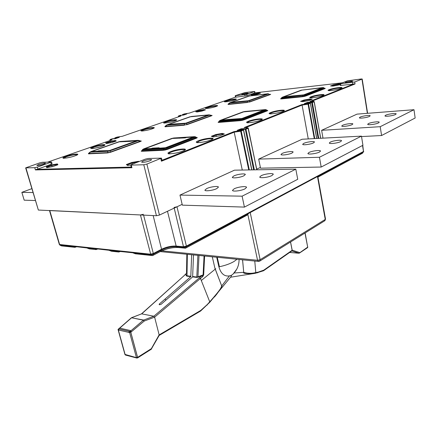 <?xml version="1.0" encoding="UTF-8"?>
<svg xmlns="http://www.w3.org/2000/svg" width="437" height="437" viewBox="0 0 437 437"><rect width="100%" height="100%" fill="white"/><g stroke="black" fill="none" stroke-linecap="round" stroke-linejoin="round"><path stroke-width="0.66" d="M317.683 176.291L249.767 212.617M143.391 214.305L140.435 214.96L49.474 210.487M322.959 137.912L322.386 138.179L322.959 137.912M260.37 167.447L256.721 169.168L260.37 167.447M25.652 167.868L39.843 162.837L42.34 162.285L51.561 162.023L37.342 167.12L34.758 167.688L25.652 167.868L38.347 210.05L156.435 215.731L159.461 215.059L182.163 204.347L176.99 206.788L174.041 207.438M363.568 151.863L186.342 246.774L183.868 247.32L176.313 246.637L177.668 247.462L185.463 248.211M62.07 245.922L61.442 245.856M74.667 246.517L86.783 247.921M49.791 210.601L59.656 244.627L60.049 245.13L74.181 246.626L74.803 247.287L75.716 247.085L75.235 246.577M95.894 248.762L86.914 247.965L89.214 248.833L95.96 249.549L96.899 249.336L96.451 248.822M97.708 248.953L96.042 249.587L95.375 248.872L95.823 248.751L108.889 250.259M118.667 251.166L118.121 251.28L118.645 251.974L111.402 251.209L109.13 250.33L132.646 252.772M120.437 251.357L118.733 252.012L119.623 251.756L119.219 251.226M135.241 253.739L132.908 252.848L150.814 254.749L140.435 214.96M185.517 248.2L183.485 246.741L186.391 246.102L363.497 151.475L362.759 145.346M160.592 251.401L161.526 249.909L153.294 254.197L152.66 255.47L160.882 251.177C166.563 248.5 172.156 247.26 177.668 247.462L185.578 248.161L247.539 214.917L248.566 213.261M178.061 247.539L177.772 247.511C172.244 247.358 166.584 248.626 160.789 251.297L152.595 255.579L135.754 253.804M317.923 177.089L362.197 153.387M228.89 119.388L221.253 120.235L243.638 111.877L264.259 109.933L241.901 118.509L228.89 119.388L228.977 119.814M237.296 101.745L230.769 102.586L249.571 95.971L267.204 93.966L248.418 100.718L237.296 101.745L237.362 102.05M31.781 188.675L21.85 192.351L32.922 192.548M21.85 192.351L24.188 200.179L35.277 200.528M361.459 136.131L362.934 145.259L321.19 167.043L260.518 168.169L258.677 159.101L302.087 139.25L361.459 136.131L319.442 157.265L258.677 159.101M321.19 167.043L319.442 157.265M313.422 142.926L314.46 142.03C314.509 140.938 306.665 141.938 303.759 143.38L302.683 144.297C302.59 145.39 310.532 144.379 313.422 142.926M340.592 141.637L341.548 140.763C341.608 139.583 333.202 140.61 330.296 142.123L329.307 143.014C329.198 144.194 337.714 143.161 340.592 141.637M291.954 153.076L293.123 152.054C293.156 150.902 285.274 151.901 282.187 153.425L280.969 154.463C280.898 155.621 288.884 154.616 291.954 153.076M319.452 152.076L320.539 151.082C320.578 149.831 312.116 150.847 309.025 152.453L307.899 153.474C307.812 154.725 316.388 153.698 319.452 152.076M295.811 169.157L297.723 179.285L244.425 207.1L182.349 205.15L179.968 195.093L234.461 170.173L295.811 169.157L242.103 196.169L179.968 195.093M244.425 207.1L242.103 196.169M243.802 175.832L245.332 174.505C245.31 173.21 237.373 174.205 233.877 175.925L232.298 177.285C232.276 178.575 240.328 177.575 243.802 175.832M271.863 175.581L273.283 174.265C273.272 172.85 264.729 173.86 261.206 175.679L259.731 177.023C259.693 178.438 268.362 177.422 271.863 175.581M216.686 188.653L218.44 187.118C218.391 185.752 210.437 186.752 206.712 188.576L204.893 190.144C204.904 191.51 212.983 190.499 216.686 188.653M244.944 188.877L246.583 187.347C246.539 185.845 237.974 186.856 234.199 188.789L232.495 190.357C232.495 191.859 241.197 190.838 244.944 188.877M174.614 123.939L167.934 124.687L190.445 116.772L208.312 115.078L185.709 123.201L174.614 123.939L174.707 124.332M290.851 96.074L283.476 97.009L301.929 90.12L322.031 87.842L303.693 94.873L290.851 96.074L290.911 96.397M322.998 138.152L321.616 130.313L357.013 114.128L413.992 109.709L380.217 126.692L321.616 130.313M413.992 109.709L415.15 118.006L381.577 135.53L361.53 136.573M381.577 135.53L380.217 126.692M369.44 116.439L370.177 115.816C370.27 114.893 362.573 115.909 360.132 117.127L359.367 117.766C359.236 118.695 367.014 117.673 369.44 116.439M395.512 114.51L396.179 113.91C396.288 112.921 388.067 113.97 385.653 115.242L384.953 115.86C384.806 116.848 393.114 115.794 395.512 114.51M352.025 124.676L352.845 123.971C352.927 122.999 345.175 124.01 342.592 125.299L341.739 126.014C341.614 126.992 349.458 125.976 352.025 124.676M378.475 122.928L379.223 122.245C379.316 121.202 371.029 122.245 368.467 123.589L367.686 124.283C367.544 125.332 375.929 124.283 378.475 122.928M98.549 150.863L97.041 151.317L91.786 151.475L119.23 141.823L129.947 141.38L137.06 140.616L109.343 150.585L98.549 150.863L98.691 151.41M152.557 148.11L150.989 148.596L144.734 148.793L172.451 138.447L185.168 137.906L186.654 137.447L193.345 137.049L165.47 147.744L158.227 148.23L159.139 147.772L152.557 148.11L152.704 148.706M314.263 138.611L308.069 104.164L302.093 105.093L308.26 138.922M339.91 83.8L354.724 81.981L361.962 79.124L361.41 78.96L347.47 80.812L339.91 83.8L340.166 85.368L340.904 85.39L355.046 83.97L311.39 101.389M345.733 82.26L345.159 82.62C346.557 82.85 348.884 82.484 352.14 81.522L352.697 81.162C351.299 80.932 348.977 81.298 345.733 82.26M235.188 95.774L246.763 94.316L254.727 91.491L245.091 92.546L235.516 95.599L235.188 95.774L235.472 97.145L235.947 97.161L247.047 95.708L254.984 92.846L342.318 82.806L254.995 92.841M242.404 94.152L241.639 94.561C242.644 94.72 244.556 94.392 247.38 93.578L248.134 93.174C247.129 93.015 245.223 93.343 242.404 94.152M243.485 130.062L240.694 131.215L234.303 132.138L161.428 161.209L161.969 160.232L161.466 158.128L146.876 164.077L143.789 164.754L131.264 165.093L130.745 164.978L131.482 164.503L145.374 159.123L148.334 158.467L161.466 158.128M36.347 169.332L131.269 167.06L131.93 167.721L35.408 169.933L51.271 164.219L52.063 163.793L51.561 162.023M280.614 98.899L281.969 98.451L281.652 98.904L280.614 98.899L281.734 97.631M304.179 96.451L302.24 96.768L302.551 96.304L305.255 95.708L305.845 95.976L304.179 96.451L304.048 96.178M324.598 88.323C325.407 88.285 325.461 88.4 324.773 88.673L323.773 87.711M218.702 121.847L219.461 121.874L219.074 122.387C217.926 122.453 217.784 122.305 218.647 121.956M242.158 120.366L240.088 120.688L240.476 120.159L243.464 119.498L244.081 119.809L242.158 120.366L242.06 120.044M267.236 110.414L267.799 110.479L267.165 110.9L266.559 110.61L267.176 110.375L266.166 109.774M141.905 150.607L142.549 150.689L142.074 151.278C141.025 151.295 140.938 151.109 141.817 150.727M165.372 149.973L163.165 150.29L163.64 149.678L166.989 148.941L167.628 149.301L165.372 149.973L165.323 149.585M196.612 137.518L197.327 137.65L196.404 138.201L195.776 137.857L196.623 137.535L195.465 136.847M88.542 153.425L88.875 153.524L88.498 153.846L88.438 153.485M164.984 126.451L165.41 126.506L165.099 126.785L164.886 126.511M187.102 124.621L184.632 124.944L187.102 124.621L211.557 115.783L211.175 115.658L211.748 115.466L209.257 114.865M229.485 102.985L228.059 104.197L228.551 104.214L228.294 104.459L227.972 104.252M249.915 101.925L247.642 102.231L249.915 101.925L270.241 94.583L267.848 93.764M309.97 101.384L313.728 101.395L309.97 101.384L354.079 83.833M310.352 103.241L308.069 104.164L308.107 103.645L309.937 102.913L304.305 103.64L307.55 102.351L307.795 103.176M307.55 102.351L311.925 102.116L313.728 101.395L314.241 101.739L312.362 102.515L318.748 138.371M304.305 103.64L307.85 103.159M245.534 127.659L302.093 105.093L301.836 104.623L308.107 103.645L308.544 104.05L314.749 138.584M244.174 127.571L247.768 127.817L244.174 127.571L301.836 104.623M248.74 169.938L240.694 131.215L240.765 130.619L243.043 129.707L237.133 130.373L241.164 128.768L241.421 129.822M241.164 128.768L244.021 128.664M237.133 130.373L237.417 130.352M237.406 130.352L240.263 130.16M249.298 169.927L241.235 131.078L240.765 130.619L234.063 131.597L242.273 170.042M143.265 161.002L141.583 162.094C142.932 162.624 145.75 162.182 150.049 160.778L151.694 159.696C150.35 159.172 147.542 159.609 143.265 161.002M229.889 102.755L249.161 95.982L230.059 102.695L229.889 103.077L229.545 102.93L229.889 102.755M267.706 93.78L249.161 95.982M268.356 93.769L268.067 93.775M249.227 100.821L247.337 101.242L248.85 100.712L249.538 101.81L269.869 94.474L268.22 94.004L249.227 100.821M114.8 137.961L117.187 137.076L122.311 136.295L117.187 137.076L114.942 137.852L117.094 137.491L117.165 138.07M117.094 137.491L119.301 137.333L115.297 138.72L113.068 138.879L115.275 138.726M112.058 139.84L47.737 162.089L112.063 139.84M38.817 164.394L36.866 165.432C37.8 165.743 40.062 165.344 43.645 164.241L45.563 163.214C44.634 162.903 42.389 163.301 38.817 164.394M180.771 116.067L122.311 136.295L180.776 116.067M180.913 116.018L178.596 115.914L178.465 116.865M181.229 115.352L178.596 115.914L180.486 115.259L182.245 115.253M186.807 113.981L183.458 115.139L186.807 113.981L184.583 114.194L184.687 114.713M182.366 114.855L184.419 113.904L189.314 113.112L235.472 97.145L189.314 113.112L184.419 113.904L182.551 114.549L184.583 114.194M110.424 142.823L109.998 141.424L115.33 140.452L115.068 140.987L110.179 141.878L106.213 143.254M115.177 141.402L115.068 140.987L115.548 141.271M106.552 143.527L111.834 142.571L106.546 143.527M106.612 143.516L105.557 142.965L109.998 141.424M116.286 141.014L111.834 142.571L116.286 141.014L115.33 140.452M167.005 124.873L190.051 116.761L167.185 124.802L166.852 125.266L166.595 125.069L167.021 124.856M191.357 116.477L208.913 114.855L191.373 116.471M186.501 123.354L184.425 123.813L186.118 123.218L186.501 123.354L186.714 124.485L211.175 115.658L209.345 115.15L186.501 123.354M199.501 111.533L199.354 110.867L196.524 111.85M203.91 110.397L204.035 109.561L199.157 110.479L199.354 110.867L204.56 110.173M205.363 109.895L202.014 111.064L205.363 109.889M201.987 111.069L197.082 111.987L201.987 111.069M199.157 110.479L195.678 111.686L197.114 111.976M90.841 151.644L118.88 141.785L91.011 151.579L90.448 152.163L90.852 151.634M137.808 140.348L118.88 141.785M137.797 140.353L138.54 140.403L138.097 140.741L137.797 140.353L120.317 141.468M140.741 140.965L141.326 141.047L140.534 141.446L140.14 141.293L140.889 141.042L138.54 140.386M107.846 152.622L110.55 152.278L107.469 152.955L107.846 152.622L107.792 151.306L109.703 150.634L110.097 150.798L107.792 151.306L90.448 152.163L88.875 153.524L107.846 152.622M132.335 164.175L131.81 162.466L138.589 161.297L138.256 161.881M127.85 165.492L130.745 164.995L127.844 165.492M127.91 165.481L126.353 164.569L131.81 162.466M57.176 165.006L57.351 163.919L51.577 164.946L51.741 165.459L46.901 167.163M52.101 166.71L51.741 165.459L57.039 164.52L57.329 164.951M57.75 164.804L52.587 166.628L46.743 167.655L52.593 166.623L57.755 164.804M46.743 167.655L46.278 166.803L47.13 167.59M282.444 97.773L281.761 97.588L282.761 97.32L281.969 98.451L302.551 96.304L302.666 95.222L304.469 94.824L305.053 95.091L282.444 97.773M323.713 87.668L323.527 88.001L322.604 87.597L323.702 87.668M301.18 90.175L322.604 87.597L301.202 90.175L282.504 97.145M218.713 121.841L219.325 120.94M219.374 120.874L220.253 120.361L220.352 120.617L219.969 121.131L219.374 120.869M266.117 109.731L265.811 110.151L265.204 109.856L265.527 109.649L264.98 109.632L265.871 109.643M243.283 118.793L240.295 119.454L240.678 118.93L242.672 118.487L243.283 118.793L243.464 119.498L266.559 110.61L265.811 110.151L243.283 118.793M242.917 111.91L220.243 120.361L242.917 111.91L264.986 109.632L244.786 111.495M143.101 149.869L142.631 149.52L143.697 148.902L142.549 150.689L163.64 149.678L163.498 148.87L163.979 148.258L166.207 147.766L166.847 148.132L163.498 148.87L143.101 149.869M195.366 136.786L194.924 137.355L194.29 137.01L194.76 136.737L194.257 136.677L195.366 136.792M194.268 136.677L173.828 137.983L171.752 138.442L143.686 148.902L171.752 138.442L173.85 137.977M251.046 94.938L252.739 95.113L251.046 94.938L254.083 93.873L254.29 94.234L252.023 95.031M252.739 95.113L257.513 94.206L260.539 93.136L257.513 94.206L252.739 95.113M254.405 94.796L254.29 94.234L258.622 93.414L258.802 92.977L254.083 93.873M258.693 93.791L258.622 93.414L259.523 93.496M312.237 99.226L308.872 100.559L302.999 101.635L308.877 100.559L312.237 99.226L309.735 98.986L309.533 99.51L304.218 100.488L301.677 101.488M309.735 98.986L303.939 100.051L304.376 101.384M300.563 101.373L302.999 101.635L300.563 101.373L303.939 100.051M309.664 100.242L309.533 99.51L311.117 99.669M213.343 136.928L219.909 135.77L213.343 136.928L211.344 136.306L213.42 136.907M219.904 135.77L224.378 134.001L219.909 135.77M216.375 136.393L215.823 134.552L222.291 133.405L222.023 134.028L216.091 135.077L212.306 136.562M222.204 134.858L222.023 134.028L223.345 134.405M339.92 83.893L338.801 83.838L338.62 84.319L333.715 85.237L331.672 86.029M338.801 83.838L333.447 84.844L333.835 85.936M330.525 85.969L332.961 86.1L338.38 85.084L332.961 86.1L330.525 85.969L333.447 84.844M338.724 84.947L338.62 84.319L340.002 84.379M307.44 247.73L307.681 247.156L299.023 253.252L289.644 252.455M291.84 250.914L292.178 250.172L290.561 241.983M290.534 242L292.124 250.297L291.889 250.882M263.38 270.809L263.806 270.132L263.566 270.738M257.661 272.825L258.212 272.125L255.792 272.584C251.734 273.628 247.713 273.562 243.731 272.382L242.59 259.824M254.776 261.042L255.792 272.584L255.443 273.245M292.124 250.297L263.806 270.132L258.207 272.125L257.726 272.808M242.546 259.818L243.731 272.382M236.794 269.126L233.129 274.004C237.133 269.962 239.11 265.117 239.066 259.469M255.088 273.316L253.034 273.644C245.9 273.786 242.781 273.354 243.682 272.349M193.509 254.918L192.635 276.894L160.958 304.42L159.226 304.72L159.232 304.114L165.164 298.963L165.721 300.268M198.065 277.189L196.65 277.419L196.803 277.053L197.945 276.796L198.065 277.189L203.675 274.928L204.62 256.027M165.164 298.963L190.794 276.654L191.663 254.733M186.757 276.129L186.009 275.294L186.555 275.015L187.014 275.113L186.757 276.129L190.794 276.654M130.816 332.251L144.265 321.037L143.369 320.184L153.829 316.23L154.622 317.158L200.468 278.424L201.32 280.51L200.468 278.424L202.724 276.588L201.899 275.796L199.43 277.801L200.468 278.424L199.43 277.801L153.829 316.23L141.703 313.859L183.911 275.84L141.484 313.881M119.072 328.542L119.76 328.138L131.029 330.667L130.821 332.229M129.079 332.513C128.462 332.24 128.565 332.044 129.396 331.912L130.832 332.382L137.622 357.444L136.426 357.592L129.636 332.584L118.34 329.984L125.14 354.62L125.643 355.095M130.024 332.169L129.636 332.584M118.34 329.984L118.034 329.449L118.493 329.219L118.919 330.197M124.933 354.402L137.497 357.963M119.76 328.138L118.252 329.274M131.461 317.77L143.587 320.053L144.265 321.037L154.622 317.158L159.232 335.239L159.784 334.534L159.297 335.354L200.714 310.958L200.818 310.39L159.784 334.534M202.724 276.588L203.675 274.928M230.812 276.916L231.637 275.179L229.441 275.905C224.345 276.648 220.827 273.628 218.888 266.832L219.418 266.728L217.265 257.289M231.637 275.179L233.129 274.004M141.451 313.903L131.297 317.863L119.279 328.362M183.933 275.813L186.501 273.262M186.517 273.12L185.998 274.054L186.009 275.294L186.916 275.763L190.953 276.293M209.629 302.431L209.623 301.962L207.22 304.589L207.22 305.064L207.22 304.589L200.823 310.39M200.834 310.407L200.736 310.936M201.293 280.505L209.744 301.83C221.706 288.229 220.767 288.098 221.701 285.956L215.277 269.116L215.802 268.689L215.108 269.066L215.802 268.689M200.605 311.024L209.804 302.24M159.232 335.239L159.09 335.567M212.289 256.792L215.108 269.066M201.32 280.51L215.277 269.116M218.888 266.832L216.703 257.235M214.42 297.04L216.539 294.434C220.723 288.824 222.455 285.989 221.734 285.924L229.441 275.905M209.7 302.322L209.623 301.962M129.805 331.699L130.013 331.47L130.81 332.235L129.762 331.776L130.013 331.47L118.749 328.924L118.269 329.236M161.739 250.838L257.551 260.283L247.855 214.485M258.731 261.43L257.551 260.283L260.141 259.709L259.491 261.26M250.188 212.431L260.141 259.709L325.248 219.418L317.459 176.444M324.571 220.876L325.527 219.068L317.77 176.242M76.513 246.714L74.891 247.32L61.437 245.856L59.334 244.474L150.415 254.176L153.321 253.531L153.294 254.197L150.814 254.749L152.234 255.563L135.35 253.788L132.799 252.821M363.715 151.251L362.606 153.119L363.497 151.475L362.524 145.472M176.99 206.788L186.391 246.102L185.643 248.058L247.752 214.605M76.694 246.73L74.891 247.32L61.53 245.894L59.798 245.048M167.469 211.279L176.313 246.637C171.462 246.468 166.53 247.555 161.526 249.909L161.559 249.243C166.426 246.965 171.217 245.905 175.931 246.064L183.485 246.741L174.199 208.105M247.326 215.031L248.495 213.3M89.219 248.828L89.705 248.877M111.413 251.199L111.899 251.253M143.593 215.113L153.321 253.531L161.559 249.243L153.158 215.572M317.912 177.018L318.606 175.985L318.289 175.969M264.926 109.867L242.267 118.536L264.926 109.867L243.289 111.861L220.51 120.355L241.279 118.645M185.709 123.201L185.168 123.447M303.693 94.873L303.185 95.097M109.343 150.585L108.709 150.88M97.67 151.175L97.746 151.459M151.672 148.443L151.743 148.749M354.724 81.981L355.046 83.97M367.364 113.325L361.962 79.124M352.763 84.062L352.506 82.473M235.663 95.79L235.947 97.161M245.102 96.135L244.818 94.747M310.614 102.056L309.991 102.302L309.838 102.924M244.31 128.549L243.535 128.855L245.523 128.718L247.768 127.817L248.342 128.194L245.987 129.166L254.345 169.84M161.963 160.286L234.063 131.597M112.205 139.785L110.195 139.49L109.911 139.96M113.068 138.879L113.844 138.611L112.467 138.704L110.119 139.512L110.037 140.539M119.301 137.333L115.27 138.726M302.24 96.768L281.652 98.904M324.773 88.673L305.845 95.976M240.088 120.688L219.074 122.387M267.165 110.9L244.081 119.809M163.165 150.29L142.074 151.278M196.404 138.201L167.628 149.301M225.907 100.887C220.614 102.657 229.993 101.657 234.844 99.915C240.011 98.145 230.654 99.183 225.907 100.887M260.539 93.136L258.802 92.977M105.557 142.965L106.437 143.549M195.678 111.686L197.082 111.987M205.488 109.845L204.035 109.561M57.908 164.749L57.351 163.919M46.278 166.803L51.577 164.946M139.032 161.581L138.589 161.297M126.353 164.569L127.675 165.519M224.378 134.001L222.291 133.405M211.344 136.306L215.823 134.552M340.013 84.45L338.38 85.084L340.013 84.445M93.463 146.788C85.942 149.323 95.206 148.826 102.324 146.275C109.72 143.74 100.401 144.319 93.463 146.788M66.053 156.293C58.023 158.997 67.172 158.631 74.82 155.9C82.724 153.185 73.492 153.638 66.053 156.293M170.687 151.617C162.335 154.753 175.079 154.245 182.846 151.071C190.974 147.925 178.22 148.558 170.687 151.617M198.649 140.692C190.914 143.593 203.658 142.904 210.798 139.987C218.314 137.081 205.592 137.868 198.649 140.692M165.71 121.748C159.456 123.851 168.868 123.048 174.691 120.956C180.825 118.859 171.408 119.711 165.71 121.748M143.134 129.571C136.497 131.805 145.887 131.089 152.098 128.86C158.615 126.632 149.203 127.407 143.134 129.571M248.506 121.213C241.808 123.715 254.449 122.753 260.534 120.257C267.018 117.755 254.443 118.793 248.506 121.213M270.825 112.495C264.565 114.827 277.113 113.762 282.755 111.44C288.808 109.113 276.331 110.244 270.825 112.495M206.991 107.442C201.402 109.316 210.809 108.371 215.954 106.519C221.417 104.656 212.027 105.639 206.991 107.442M311.078 96.763C305.583 98.811 317.896 97.577 322.785 95.561C328.089 93.523 315.864 94.807 311.078 96.763M329.301 89.645C324.128 91.573 336.31 90.273 340.876 88.389C345.858 86.477 333.77 87.81 329.301 89.645M107.469 152.955L88.498 153.846M140.534 141.446L110.55 152.278M184.327 125.233L165.099 126.785M211.672 115.428L212.136 115.477L211.557 115.783M247.386 102.482L228.294 104.459M270.295 94.316L270.672 94.337L270.241 94.583M340.642 83.822L340.904 85.39M254.695 93.032L254.421 91.655M246.763 94.316L247.047 95.708M320.638 138.272L314.165 101.794L313.728 101.395M311.925 102.116L312.362 102.515L311.756 102.651L311.925 102.116M318.131 138.403L311.756 102.651L309.636 102.821L309.991 102.302M309.636 102.662L306.19 103.46M316.661 138.48L310.374 103.312L309.937 102.913L307.856 103.154M248.292 128.243L256.792 169.802M256.727 169.802L248.232 128.27L247.768 127.817M253.651 169.856L245.31 129.319L245.523 128.718L245.987 129.166L243.327 129.456L243.387 129.762M243.327 129.456L243.535 128.855L243.327 129.456M243.163 129.21L241.322 129.341L239.066 130.237M251.717 169.884L243.513 130.166L243.043 129.707L240.902 129.909M243.043 129.707L243.404 129.915M146.876 164.077L159.461 215.059M161.428 161.209L160.794 158.576M156.435 215.731L143.789 164.754M131.264 165.093L131.93 167.721M25.941 167.928L38.347 210.05M35.408 169.933L34.758 167.688M184.982 149.984C184.911 148.815 175.778 150.219 171.157 152.098C169.485 152.764 168.655 153.305 168.671 153.72C167.142 154.195 177.225 153.485 182.71 151.126M212.611 139.075C212.475 137.988 203.423 139.392 199.114 141.151L196.945 142.544M267.772 93.9L248.74 100.729L267.772 93.9L250.144 95.85M248.653 100.756L247.763 100.947M247.692 100.958L230.206 102.804L247.692 100.958M230.135 102.695L249.44 96.02M250.259 95.747L249.265 95.965M267.701 93.78L249.145 95.987M248.85 100.712L267.848 93.895M230.146 102.832L247.593 100.991M247.337 101.242L247.642 102.231L228.551 104.214L229.889 103.077L247.337 101.242M270.672 94.337L270.317 94.326M153.9 128.085C151.901 127.823 148.433 128.44 143.489 129.942L141.419 130.974M176.275 120.279C174.237 120.055 170.834 120.661 166.06 122.103L164.203 123.016M114.942 137.852L114.723 138.289M116.155 138.42L116.324 137.753L116.679 138.136L114.734 138.354L114.838 138.758M117.526 137.945L116.706 138.234M112.599 138.698L110.19 139.49M111.096 140.173L109.916 139.993L110.053 140.534M77.486 154.72C75.617 154.337 71.93 154.998 66.424 156.703L63.496 158.199M104.662 145.248C102.744 144.909 99.133 145.554 93.829 147.187L91.224 148.509M51.271 164.219L50.768 162.449M37.342 167.12L37.861 168.911M179.705 116.433L178.345 116.335M185.053 114.587L184.299 114.844M183.802 115.018L183.939 114.418L184.283 114.756L182.431 115.237M182.551 114.549L182.366 114.942M208.793 115.057L185.998 123.234L208.788 115.057M185.911 123.267L184.949 123.48M184.846 123.491L167.24 124.955L184.851 123.485M167.513 124.933L167.24 124.955M167.262 124.796L190.341 116.805M190.166 116.745L191.106 116.641M186.118 123.218L208.962 115.024M167.163 124.987L184.731 123.524M208.886 115.024L191.253 116.51M184.425 123.813L184.632 124.944L165.41 126.506L166.852 125.266L184.425 123.813M212.136 115.477L211.748 115.466M235.914 99.472C233.773 99.346 230.55 99.926 226.24 101.204L224.891 101.843M217.173 106.011C215.07 105.852 211.787 106.442 207.329 107.77L205.827 108.491M91.371 151.776L91.082 151.584L119.175 141.839M118.99 141.768L120.006 141.675M109.703 150.634L137.704 140.588M90.825 151.841L108.168 150.973M91.082 151.584L109.583 150.65L137.633 140.588L109.496 150.678M137.633 140.588L120.191 141.506M138.54 140.403L138.103 140.392M138.097 140.741L140.14 141.293L110.157 152.114L110.097 150.798L138.097 140.741M141.326 141.047L140.889 141.042M108.31 150.929L90.923 151.803M137.781 162.061L132.05 163.05L127.162 164.935M323.527 88.001L324.194 88.421L305.255 95.708L305.053 95.091L323.527 88.001M282.761 97.32L302.666 95.222M281.75 97.648L282.242 97.32M301.202 90.175L282.515 97.145M304.469 94.824L322.954 87.744M303.77 95.332L303.639 95.058M322.67 87.766L301.557 90.126L282.777 97.129L304.092 94.878L322.67 87.766L303.977 94.916M303.038 95.113L282.936 97.238M219.461 121.874L240.476 120.159L240.295 119.454L219.969 121.131L219.461 121.874M241.808 119.082L241.71 118.766M220.352 120.617L240.678 118.93M266.155 109.753L265.527 109.649M242.672 118.487L265.204 109.856M241.137 118.804L220.576 120.514M220.51 120.355L220.8 120.497M267.799 110.479L267.176 110.375M194.924 137.355L195.776 137.857L166.989 148.941L166.847 148.132L194.924 137.355M165.126 148.482L165.082 148.099M143.576 149.279L163.979 148.258M194.257 136.677L173.828 137.983M195.465 136.852L194.76 136.737M166.207 147.766L194.29 137.01M194.017 137.01L172.14 138.398L143.942 148.913L165.798 147.81L194.017 137.01L165.678 147.853M143.942 148.913L144.27 149.126M164.41 148.116L143.871 149.148M193.771 137.103L193.995 136.803M197.327 137.65L196.623 137.535M261.85 119.612C261.572 118.695 252.717 120.088 248.948 121.633L247.271 122.666M283.875 110.905C283.531 110.058 274.786 111.446 271.251 112.899L269.776 113.795M323.588 95.19C323.112 94.479 314.602 95.856 311.494 97.14L310.33 97.812M341.554 88.077C341.013 87.427 332.623 88.798 329.706 90.006L328.673 90.59M305.124 232.943L307.681 247.156L304.993 233.025M291.812 250.936L299.023 253.252M299.591 252.564L292.178 250.172M243.677 272.317L234.161 273.005M256.038 272.541L255.694 273.201M159.396 304.747L159.232 304.114M192.635 276.894L196.65 277.419M131.045 330.683L143.369 320.184L131.586 317.775L119.716 328.143M137.562 357.379L130.821 332.491M136.945 358.067L125.463 355.046L124.966 354.56M159.194 334.764L151.36 348.655L137.66 357.324L137.6 357.903L151.295 349.229L151.36 348.655L151.546 348.95M204.052 255.973L203.101 274.922L197.945 276.796L199.004 255.465M197.885 255.355L196.803 277.053L192.793 276.528M219.418 266.728C225.252 265.505 230.113 263.762 233.992 261.506L237.023 259.267M186.517 273.174L186.834 254.252M186.905 254.258L186.539 273.382M187.014 275.113L187.364 254.301M151.191 349.289L159.177 335.419M215.239 269.143L221.701 285.956M131.029 330.667L130.013 331.47M160.226 251.592L258.343 261.397L259.868 261.031L324.926 220.652L325.527 219.068M59.334 244.474L49.501 210.59M97.872 248.97L96.042 249.587L89.301 248.866L86.908 247.959M120.585 251.373L118.733 252.012L111.495 251.237L109.031 250.303M362.601 153.13L317.934 177.143M125.304 141.364L125.386 141.67M179.536 137.923L179.612 138.256M367.604 113.309L362.186 78.977M254.727 91.491L255 92.862M313.892 101.395L314.241 101.739L320.72 138.267M309.849 102.356L309.658 102.941M310.019 102.908L310.45 103.263L316.749 138.48M248.008 127.828L256.852 169.802M243.393 128.91L243.212 129.702M240.279 130.155L240.913 129.904M251.843 169.884L243.627 130.084L243.174 129.702M130.745 164.978L131.275 167.087M184.966 150L182.841 151.071M212.573 139.103L210.792 139.987M210.656 140.042C205.63 142.222 195.519 143.019 196.989 142.555M248.413 100.821L247.959 100.92M268.269 93.758L267.837 93.764M153.753 128.172L152.098 128.86M152.021 128.888C148.536 130.21 141.501 131.258 141.588 130.985M176.116 120.372L174.691 120.956M174.614 120.983C168.748 123.037 162.198 123.152 164.175 123.103M114.871 137.879L114.751 138.764M114.297 138.791L113.975 138.6M112.593 138.693L113.849 138.611M77.371 154.791L74.82 155.9M74.743 155.927C68.964 158.096 61.524 158.407 63.496 158.281M104.536 145.33L102.324 146.275M102.247 146.302C96.938 147.864 93.316 148.607 91.377 148.52M178.52 115.936L178.433 116.876M182.475 114.576L182.327 115.248M164.978 126.457L166.502 125.146M234.762 99.942C230.965 101.084 227.743 101.723 225.099 101.848M216.998 106.104L215.954 106.524M215.873 106.552C211.929 107.742 208.646 108.392 206.029 108.502M118.869 141.785L120.344 141.457M88.531 153.431L90.164 152.016M243.529 128.855L244.032 128.658M242.901 111.91L244.796 111.495M141.899 150.612L142.555 149.634M164.765 148.077L165.541 147.897M260.392 120.312C255.689 122.404 245.332 123.026 247.276 122.731M283.771 110.971L282.75 111.44M282.613 111.495C279.325 112.97 270.028 114.243 269.891 113.811M322.648 95.616C319.868 96.845 311.166 98.183 310.488 97.828M340.734 88.438C338.112 89.596 329.531 90.934 328.848 90.606M299.378 253.127L307.555 247.653L307.795 246.992M255.683 273.201L263.549 270.743L292.009 250.8M230.556 277.227L255.443 273.251M118.045 329.493L124.949 354.511M141.473 313.897L131.684 317.639M183.972 275.78L186.228 273.671M209.798 302.246L231.228 276.403M119.132 328.482L118.553 328.93"/></g></svg>
